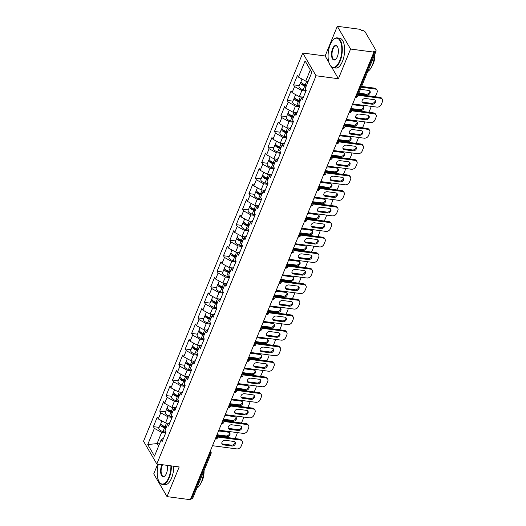 <?xml version="1.0" encoding="UTF-8"?>
<svg xmlns="http://www.w3.org/2000/svg" width="526" height="526" viewBox="0 0 526 526"><rect width="100%" height="100%" fill="white"/><g stroke="black" fill="none" stroke-linecap="round" stroke-linejoin="round"><path stroke-width="0.79" d="M157.747 464.103L153.737 473.867L167.018 496.616L190.353 499.7L373.914 52.133L350.579 49.049L337.298 26.3L325.127 55.98L302.759 53.021L143.539 441.235L156.82 463.978L316.041 75.77L302.759 53.021M337.298 26.3L360.632 29.384L361.211 30.377L362.914 30.607A1.808 0.809 22.3 0 1 365.097 31.81L376.051 50.581A1.808 0.809 22.3 0 1 376.123 51.055L357.621 96.166A1.808 0.809 22.3 0 1 356.529 96.475L375.031 51.364L373.328 51.134L373.914 52.133M159.483 443.905L157.057 443.589L147.753 444.549L154.493 456.088L161.127 439.9L162.133 441.63L166.012 432.168L165.006 430.439L167.498 424.364L170.003 422.437M147.753 444.549L154.388 428.361L153.382 426.639L159.148 427.401M168.813 423.358L165.532 422.924L158.273 418.9L157.261 417.177L153.382 426.639M158.273 418.9L160.765 412.825L159.753 411.102L165.519 411.865M175.184 407.821L171.903 407.387L164.645 403.363L163.639 401.64L159.753 411.102M164.645 403.363L167.136 397.288L166.131 395.565L171.89 396.328M181.555 392.284L178.275 391.85L171.016 387.826L170.01 386.104L166.131 395.565M171.016 387.826L173.508 381.751L172.502 380.028L178.261 380.791M187.927 376.748L184.646 376.314L177.387 372.29L176.381 370.567L172.502 380.028M177.387 372.29L179.879 366.214L178.873 364.492L184.633 365.254M194.298 361.211L191.023 360.777L183.758 356.753L182.752 355.03L178.873 364.492M183.758 356.753L186.25 350.678L185.244 348.955L191.004 349.718M200.669 345.674L197.395 345.24L190.129 341.216L189.123 339.494L185.244 348.955M190.129 341.216L192.621 335.141L191.615 333.418L197.381 334.181M207.047 330.137L203.766 329.703L196.5 325.686L195.494 323.957L191.615 333.418M196.5 325.686L198.992 319.611L197.986 317.882L203.753 318.644M213.418 314.601L210.137 314.167L202.872 310.149L201.866 308.42L197.986 317.882M202.872 310.149L205.364 304.074L204.358 302.345L210.124 303.108M219.789 299.064L216.508 298.63L209.249 294.613L208.237 292.883L204.358 302.345M209.249 294.613L211.735 288.537L210.729 286.808L216.495 287.571M226.16 283.527L222.879 283.093L215.621 279.076L214.615 277.347L210.729 286.808M215.621 279.076L218.112 273.001L217.1 271.271L222.866 272.034M232.531 267.99L229.251 267.556L221.992 263.539L220.986 261.81L217.1 271.271M221.992 263.539L224.484 257.464L223.478 255.735L229.237 256.497M238.903 252.454L235.622 252.02L228.363 248.002L227.357 246.273L223.478 255.735M228.363 248.002L230.855 241.927L229.849 240.204L235.609 240.961M245.274 236.917L241.999 236.483L234.734 232.466L233.728 230.743L229.849 240.204M234.734 232.466L237.226 226.39L236.22 224.668L241.98 225.424M251.645 221.38L248.371 220.946L241.105 216.929L240.099 215.206L236.22 224.668M241.105 216.929L243.597 210.854L242.591 209.131L248.357 209.887M258.016 205.844L254.742 205.41L247.476 201.392L246.47 199.67L242.591 209.131M247.476 201.392L249.968 195.317L248.962 193.594L254.729 194.357M264.394 190.307L261.113 189.873L253.848 185.856L252.842 184.133L248.962 193.594M253.848 185.856L256.34 179.78L255.334 178.058L261.1 178.82M270.765 174.77L267.484 174.336L260.219 170.319L259.213 168.596L255.334 178.058M260.219 170.319L262.711 164.244L261.705 162.521L267.471 163.284M277.136 159.233L273.855 158.799L266.597 154.782L265.584 153.059L261.705 162.521M266.597 154.782L269.088 148.707L268.076 146.984L273.842 147.747M283.507 143.697L280.226 143.263L272.968 139.245L271.962 137.523L268.076 146.984M272.968 139.245L275.46 133.17L274.454 131.447L280.213 132.21M289.879 128.16L286.598 127.733L279.339 123.709L278.333 121.986L274.454 131.447M279.339 123.709L281.831 117.633L280.825 115.911L286.585 116.673M296.25 112.623L292.969 112.196L285.71 108.172L284.704 106.449L280.825 115.911M285.71 108.172L288.202 102.097L287.196 100.374L292.956 101.137M302.621 97.093L299.347 96.659L292.081 92.635L291.075 90.913L287.196 100.374M292.081 92.635L294.573 86.56L293.567 84.837L299.327 85.6M308.144 81.438L305.718 81.122L298.452 77.098L297.446 75.376L293.567 84.837M298.452 77.098L305.093 60.917L311.826 72.457L305.192 88.638L306.198 90.367L302.318 99.828L301.313 98.099L298.821 104.174L299.827 105.904L295.947 115.365L294.941 113.636L292.449 119.711L293.455 121.44L289.576 130.895L288.564 129.172L286.078 135.248L287.084 136.97L283.198 146.432L282.192 144.709L279.7 150.784L280.713 152.507L276.827 161.969L275.821 160.246L273.329 166.321L274.335 168.044L270.456 177.505L269.45 175.783L266.958 181.858L267.964 183.581L264.085 193.042L263.079 191.319L260.587 197.395L261.593 199.117L257.714 208.579L256.708 206.856L254.216 212.931L255.222 214.654L251.343 224.115L250.337 222.393L247.845 228.468L248.851 230.191L244.971 239.652L243.965 237.93L241.473 244.005L242.479 245.727L238.6 255.189L237.594 253.466L235.102 259.542L236.108 261.264L232.229 270.726L231.216 269.003L228.725 275.078L229.737 276.801L225.851 286.262L224.845 284.54L222.353 290.615L223.359 292.338L219.48 301.799L218.474 300.076L215.982 306.152L216.988 307.874L213.109 317.336L212.103 315.613L209.611 321.688L210.617 323.411L206.738 332.873L205.732 331.15L203.24 337.225L204.246 338.948L200.367 348.409L199.361 346.687L196.869 352.762L197.875 354.485L193.995 363.946L192.989 362.223L190.497 368.299L191.503 370.021L187.624 379.483L186.618 377.753L184.126 383.829L185.132 385.558L181.253 395.019L180.24 393.29L177.755 399.365L178.761 401.095L174.875 410.556L173.869 408.827L171.377 414.902L172.39 416.631L168.504 426.093L167.498 424.364M172.081 417.381L168.024 416.848L165.532 422.924M168.024 416.848L160.765 412.825M178.452 401.844L174.395 401.312L171.903 407.387M174.395 401.312L167.136 397.288M173.869 408.827L176.374 406.9M184.823 386.308L180.766 385.775L178.275 391.85M180.766 385.775L173.508 381.751M180.24 393.29L182.752 391.364M191.194 370.771L187.138 370.238L184.646 376.314M187.138 370.238L179.879 366.214M186.618 377.753L189.123 375.827M197.566 355.234L193.515 354.702L191.023 360.777M193.515 354.702L186.25 350.678M192.989 362.223L195.494 360.29M203.937 339.697L199.887 339.165L197.395 345.24M199.887 339.165L192.621 335.141M199.361 346.687L201.866 344.754M210.308 324.161L206.258 323.628L203.766 329.703M206.258 323.628L198.992 319.611M205.732 331.15L208.237 329.217M216.679 308.624L212.629 308.091L210.137 314.167M212.629 308.091L205.364 304.074M212.103 315.613L214.608 313.68M223.05 293.094L219 292.555L216.508 298.63M219 292.555L211.735 288.537M218.474 300.076L220.979 298.143M229.428 277.557L225.371 277.018L222.879 283.093M225.371 277.018L218.112 273.001M224.845 284.54L227.35 282.607M235.799 262.02L231.742 261.481L229.251 267.556M231.742 261.481L224.484 257.464M231.216 269.003L233.722 267.07M242.17 246.484L238.114 245.944L235.622 252.02M238.114 245.944L230.855 241.927M237.594 253.466L240.099 251.533M248.542 230.947L244.485 230.408L241.999 236.483M244.485 230.408L237.226 226.39M243.965 237.93L246.47 235.996M254.913 215.41L250.863 214.871L248.371 220.946M250.863 214.871L243.597 210.854M250.337 222.393L252.842 220.46M261.284 199.873L257.234 199.334L254.742 205.41M257.234 199.334L249.968 195.317M256.708 206.856L259.213 204.923M267.655 184.337L263.605 183.798L261.113 189.873M263.605 183.798L256.34 179.78M263.079 191.319L265.584 189.386M274.026 168.8L269.976 168.261L267.484 174.336M269.976 168.261L262.711 164.244M269.45 175.783L271.955 173.85M280.404 153.263L276.347 152.724L273.855 158.799M276.347 152.724L269.088 148.707M275.821 160.246L278.326 158.319M286.775 137.727L282.718 137.194L280.226 143.263M282.718 137.194L275.46 133.17M282.192 144.709L284.697 142.783M293.146 122.19L289.09 121.657L286.598 127.733M289.09 121.657L281.831 117.633M288.564 129.172L291.075 127.246M299.518 106.653L295.461 106.12L292.969 112.196M295.461 106.12L288.202 102.097M294.941 113.636L297.446 111.709M305.889 91.116L301.839 90.584L299.347 96.659M301.839 90.584L294.573 86.56M301.313 98.099L303.818 96.173M375.031 51.364A1.808 0.809 22.3 0 0 376.123 51.055M311.813 72.489L310.314 69.919L305.718 81.122M310.314 69.919L305.093 60.917M191.471 498.931L209.979 453.813A1.808 0.809 -157.7 0 0 211.071 453.504L192.562 498.622A1.808 0.809 -157.7 0 1 191.471 498.931L190.708 498.832M167.018 496.616L179.195 466.937L156.82 463.978M331.511 66.907L338.409 78.729L350.579 49.049M338.409 78.729L316.041 75.77M165.703 432.918L161.653 432.385L157.057 443.589L158.563 446.16M161.653 432.385L154.388 428.361M161.127 439.9L163.632 437.974M325.127 55.98L328.947 62.515M375.097 100.131A2.768 2.137 -30.3 0 1 374.203 102.458A2.768 2.137 -30.3 0 1 371.58 103.346L363.164 102.235A2.768 2.137 -30.3 0 1 362.033 101.735M358.305 94.509L379.982 97.369A3.616 2.788 -30.3 0 1 381.883 98.54L382.382 99.401A3.616 2.788 149.7 0 0 380.489 98.237L379.982 97.369M382.382 99.401A3.616 2.788 149.7 0 1 382.461 101.643L381.271 104.536A3.616 2.788 149.7 0 1 376.853 107.1L352.676 103.905M357.996 95.259L380.489 98.237M372.086 104.214L363.67 103.096A2.768 2.137 -30.3 0 1 362.217 102.202A2.768 2.137 -30.3 0 1 362.703 99.638A2.768 2.137 -30.3 0 1 365.55 98.52L373.966 99.631A2.768 2.137 -30.3 0 1 375.419 100.525A2.768 2.137 -30.3 0 1 374.933 103.089A2.768 2.137 -30.3 0 1 372.086 104.214L371.58 103.346M301.128 81.918A3.978 1.788 22.3 0 0 300.635 82.411A3.978 1.788 22.3 0 0 304.771 85.948L306.152 86.297M300.635 82.411L299.064 86.244A3.978 1.788 22.3 0 0 303.2 89.782L306.132 90.531M306.428 85.62L304.593 85.153A2.406 1.085 -157.7 0 1 302.055 83.141M358.548 93.917L366.701 94.989A2.768 2.137 149.7 0 0 369.548 93.871A2.768 2.137 149.7 0 0 370.034 91.307A2.768 2.137 149.7 0 0 368.581 90.413L360.428 89.335M374.906 96.699A3.616 2.788 149.7 0 0 375.893 95.311L377.076 92.425A3.616 2.788 149.7 0 0 377.004 90.183A3.616 2.788 149.7 0 0 375.104 89.019L374.604 88.151L361.612 86.435M361.303 87.191L375.104 89.019M302.009 79.071L301.128 81.214A3.978 1.788 22.3 0 0 305.258 84.752L306.638 85.107M358.857 93.161L366.201 94.128A2.768 2.137 149.7 0 0 368.818 93.24A2.768 2.137 149.7 0 0 369.719 90.913M374.604 88.151A3.616 2.788 -30.3 0 1 376.498 89.321L377.004 90.183M330.223 44.671A14.702 6.647 -82.5 0 0 329.947 64.876A14.702 6.647 -82.5 0 0 339.671 60.852A14.702 6.647 -82.5 0 0 340.96 43.047A14.702 6.647 -82.5 0 0 333.267 39.759A14.702 6.647 -82.5 0 0 330.223 44.671M333.405 39.621A15.057 6.812 97.5 0 1 333.543 39.483A15.057 6.812 97.5 0 1 337.238 37.872A15.057 6.812 97.5 0 1 342.104 46.137A15.057 6.812 97.5 0 1 340.105 61.088A15.057 6.812 97.5 0 1 333.293 67.729A15.057 6.812 97.5 0 1 330.144 65.217A15.057 6.812 97.5 0 1 330.045 65.04M332.583 48.714A7.351 3.327 97.5 0 1 337.449 46.702A7.351 3.327 97.5 0 1 337.311 56.801A7.351 3.327 97.5 0 1 335.785 59.26A7.351 3.327 97.5 0 1 331.939 57.617A7.351 3.327 97.5 0 1 332.583 48.714M337.547 46.88A6.989 3.163 -82.5 0 0 336.18 45.874A6.989 3.163 -82.5 0 0 333.024 48.957A6.989 3.163 -82.5 0 0 332.097 55.894A6.989 3.163 -82.5 0 0 334.352 59.727A6.989 3.163 -82.5 0 0 335.93 59.116M374.44 55.164A15.057 6.812 97.5 0 1 372.276 65.342A15.057 6.812 97.5 0 1 367.753 71.47M374.926 53.974A10.842 4.905 97.5 0 1 373.375 63.344A10.842 4.905 97.5 0 1 372.086 65.789M337.238 37.872L339.586 38.181A15.057 6.812 97.5 0 1 344.451 46.446A15.057 6.812 97.5 0 1 342.452 61.404A15.057 6.812 97.5 0 1 335.634 68.038L333.293 67.729M158.359 464.182A14.702 6.647 -82.5 0 0 159.043 481.573A14.702 6.647 -82.5 0 0 168.774 477.542A14.702 6.647 -82.5 0 0 170.911 465.845M171.404 465.911A15.057 6.812 97.5 0 1 169.208 477.786A15.057 6.812 97.5 0 1 162.396 484.426A15.057 6.812 97.5 0 1 159.24 481.908A15.057 6.812 97.5 0 1 159.141 481.737M167.248 465.359A7.351 3.327 97.5 0 1 166.413 473.499A7.351 3.327 97.5 0 1 164.888 475.951A7.351 3.327 97.5 0 1 161.041 474.307A7.351 3.327 97.5 0 1 161.686 465.405A7.351 3.327 97.5 0 1 162.021 464.668M162.547 464.741A6.989 3.163 -82.5 0 0 162.12 465.648A6.989 3.163 -82.5 0 0 161.193 472.585A6.989 3.163 -82.5 0 0 163.454 476.425A6.989 3.163 -82.5 0 0 165.032 475.806M203.542 471.861A15.057 6.812 97.5 0 1 201.379 482.04A15.057 6.812 97.5 0 1 196.855 488.167M204.029 470.665A10.842 4.905 97.5 0 1 202.471 480.041A10.842 4.905 97.5 0 1 201.188 482.487M173.744 466.22A15.057 6.812 97.5 0 1 171.548 478.095A15.057 6.812 97.5 0 1 164.737 484.735L162.396 484.426M368.726 115.667A2.768 2.137 -30.3 0 1 367.832 117.995A2.768 2.137 -30.3 0 1 365.208 118.883L356.792 117.771A2.768 2.137 -30.3 0 1 355.661 117.272M351.033 109.921L373.611 112.906A3.616 2.788 -30.3 0 1 375.511 114.076L376.011 114.938A3.616 2.788 149.7 0 0 374.118 113.774L373.611 112.906M376.011 114.938A3.616 2.788 149.7 0 1 376.09 117.18L374.9 120.066A3.616 2.788 149.7 0 1 370.482 122.637L346.305 119.441M351.368 110.762L374.118 113.774M365.715 119.744L357.299 118.633A2.768 2.137 -30.3 0 1 355.846 117.739A2.768 2.137 -30.3 0 1 356.332 115.174A2.768 2.137 -30.3 0 1 359.179 114.057L367.595 115.168A2.768 2.137 -30.3 0 1 369.048 116.062A2.768 2.137 -30.3 0 1 368.562 118.626A2.768 2.137 -30.3 0 1 365.715 119.744L365.208 118.883M362.355 131.204A2.768 2.137 -30.3 0 1 361.461 133.532A2.768 2.137 -30.3 0 1 358.837 134.419L350.421 133.308A2.768 2.137 -30.3 0 1 349.29 132.808M344.661 125.458L367.24 128.443A3.616 2.788 -30.3 0 1 369.14 129.613L369.64 130.474A3.616 2.788 149.7 0 0 367.746 129.311L367.24 128.443M369.64 130.474A3.616 2.788 149.7 0 1 369.712 132.716L368.529 135.603A3.616 2.788 149.7 0 1 364.11 138.174L339.934 134.978M344.997 126.299L367.746 129.311M359.343 135.281L350.927 134.169A2.768 2.137 -30.3 0 1 349.474 133.275A2.768 2.137 -30.3 0 1 349.961 130.711A2.768 2.137 -30.3 0 1 352.808 129.587L361.217 130.704A2.768 2.137 -30.3 0 1 362.677 131.599A2.768 2.137 -30.3 0 1 362.19 134.163A2.768 2.137 -30.3 0 1 359.343 135.281L358.837 134.419M355.984 146.741A2.768 2.137 -30.3 0 1 355.089 149.068A2.768 2.137 -30.3 0 1 352.466 149.956L344.05 148.845A2.768 2.137 -30.3 0 1 342.913 148.345M338.29 140.994L360.869 143.979A3.616 2.788 -30.3 0 1 362.762 145.15L363.269 146.011A3.616 2.788 149.7 0 0 361.375 144.841L360.869 143.979M363.269 146.011A3.616 2.788 149.7 0 1 363.341 148.253L362.158 151.14A3.616 2.788 149.7 0 1 357.739 153.71L333.563 150.515M338.626 141.836L361.375 144.841M352.972 150.817L344.556 149.706A2.768 2.137 -30.3 0 1 343.103 148.812A2.768 2.137 -30.3 0 1 343.583 146.248A2.768 2.137 -30.3 0 1 346.43 145.123L354.846 146.241A2.768 2.137 -30.3 0 1 356.299 147.135A2.768 2.137 -30.3 0 1 355.819 149.7A2.768 2.137 -30.3 0 1 352.972 150.817L352.466 149.956M349.612 162.278A2.768 2.137 -30.3 0 1 348.718 164.605A2.768 2.137 -30.3 0 1 346.095 165.493L337.679 164.382A2.768 2.137 -30.3 0 1 336.541 163.882M331.919 156.531L354.498 159.516A3.616 2.788 -30.3 0 1 356.391 160.686L356.898 161.548A3.616 2.788 149.7 0 0 354.997 160.377L354.498 159.516M356.898 161.548A3.616 2.788 149.7 0 1 356.97 163.79L355.786 166.676A3.616 2.788 149.7 0 1 351.368 169.247L327.192 166.052M332.254 157.373L354.997 160.377M346.595 166.354L338.185 165.243A2.768 2.137 -30.3 0 1 336.725 164.349A2.768 2.137 -30.3 0 1 337.212 161.778A2.768 2.137 -30.3 0 1 340.059 160.66L348.475 161.778A2.768 2.137 -30.3 0 1 349.928 162.666A2.768 2.137 -30.3 0 1 349.442 165.236A2.768 2.137 -30.3 0 1 346.595 166.354L346.095 165.493M343.241 177.814A2.768 2.137 -30.3 0 1 342.341 180.142A2.768 2.137 -30.3 0 1 339.724 181.029L331.308 179.918A2.768 2.137 -30.3 0 1 330.17 179.419M325.541 172.068L348.127 175.053A3.616 2.788 -30.3 0 1 350.02 176.217L350.526 177.084A3.616 2.788 149.7 0 0 348.626 175.914L348.127 175.053M350.526 177.084A3.616 2.788 149.7 0 1 350.599 179.327L349.415 182.213A3.616 2.788 149.7 0 1 344.99 184.777L320.821 181.582M325.883 172.909L348.626 175.914M340.223 181.891L331.807 180.78A2.768 2.137 -30.3 0 1 330.354 179.885A2.768 2.137 -30.3 0 1 330.841 177.315A2.768 2.137 -30.3 0 1 333.688 176.197L342.104 177.315A2.768 2.137 -30.3 0 1 343.557 178.202A2.768 2.137 -30.3 0 1 343.07 180.773A2.768 2.137 -30.3 0 1 340.223 181.891L339.724 181.029M294.757 97.455A3.978 1.788 22.3 0 0 294.264 97.948A3.978 1.788 22.3 0 0 298.4 101.485L299.781 101.834M294.264 97.948L292.693 101.781A3.978 1.788 22.3 0 0 296.828 105.318L299.761 106.068M300.057 101.156L298.222 100.683A2.406 1.085 -157.7 0 1 295.678 98.678M350.671 108.803A2.768 2.137 149.7 0 0 351.914 109.415L360.33 110.526A2.768 2.137 149.7 0 0 363.177 109.408A2.768 2.137 149.7 0 0 363.663 106.844A2.768 2.137 149.7 0 0 362.21 105.95L353.794 104.832A2.768 2.137 149.7 0 0 352.196 105.075M368.535 112.235A3.616 2.788 149.7 0 0 369.522 110.848L370.705 107.961A3.616 2.788 149.7 0 0 370.869 106.305M295.638 94.608L294.757 96.751A3.978 1.788 22.3 0 0 298.886 100.288L300.267 100.644M350.835 108.402A2.768 2.137 149.7 0 0 351.414 108.553L359.83 109.664A2.768 2.137 149.7 0 0 362.447 108.777A2.768 2.137 149.7 0 0 363.348 106.449M288.386 112.991A3.978 1.788 22.3 0 0 287.893 113.484A3.978 1.788 22.3 0 0 292.029 117.022L293.409 117.37M287.893 113.484L286.322 117.318A3.978 1.788 22.3 0 0 290.457 120.855L293.383 121.605M293.686 116.693L291.845 116.22A2.406 1.085 -157.7 0 1 289.307 114.214M344.293 124.34A2.768 2.137 149.7 0 0 345.543 124.951L353.959 126.062A2.768 2.137 149.7 0 0 356.806 124.945A2.768 2.137 149.7 0 0 357.292 122.38A2.768 2.137 149.7 0 0 355.839 121.486L347.423 120.369A2.768 2.137 149.7 0 0 345.825 120.612M362.164 127.772A3.616 2.788 149.7 0 0 363.15 126.385L364.334 123.498A3.616 2.788 149.7 0 0 364.492 121.841M289.267 110.138L288.386 112.288A3.978 1.788 22.3 0 0 292.515 115.825L293.896 116.18M344.464 123.939A2.768 2.137 149.7 0 0 345.043 124.09L353.459 125.201A2.768 2.137 149.7 0 0 356.076 124.314A2.768 2.137 149.7 0 0 356.976 121.986M282.015 128.528A3.978 1.788 22.3 0 0 281.522 129.021A3.978 1.788 22.3 0 0 285.657 132.559L287.032 132.907M281.522 129.021L279.95 132.854A3.978 1.788 22.3 0 0 284.079 136.392L287.012 137.141M287.314 132.23L285.473 131.756A2.406 1.085 -157.7 0 1 282.935 129.744M337.922 139.877A2.768 2.137 149.7 0 0 339.171 140.488L347.587 141.599A2.768 2.137 149.7 0 0 350.434 140.481A2.768 2.137 149.7 0 0 350.921 137.911A2.768 2.137 149.7 0 0 349.468 137.023L341.052 135.905A2.768 2.137 149.7 0 0 339.454 136.142M355.793 143.309A3.616 2.788 149.7 0 0 356.779 141.921L357.963 139.035A3.616 2.788 149.7 0 0 358.121 137.378M282.889 125.675L282.008 127.825A3.978 1.788 22.3 0 0 286.144 131.362L287.525 131.717M338.087 139.475A2.768 2.137 149.7 0 0 338.672 139.627L347.081 140.738A2.768 2.137 149.7 0 0 349.705 139.85A2.768 2.137 149.7 0 0 350.599 137.523M275.644 144.065A3.978 1.788 22.3 0 0 275.151 144.558A3.978 1.788 22.3 0 0 279.28 148.095L280.66 148.444M275.151 144.558L273.579 148.391A3.978 1.788 22.3 0 0 277.708 151.929L280.641 152.671M280.943 147.76L279.102 147.293A2.406 1.085 -157.7 0 1 276.564 145.281M331.551 155.413A2.768 2.137 149.7 0 0 332.8 156.025L341.216 157.136A2.768 2.137 149.7 0 0 344.063 156.018A2.768 2.137 149.7 0 0 344.55 153.447A2.768 2.137 149.7 0 0 343.097 152.56L334.681 151.442A2.768 2.137 149.7 0 0 333.083 151.679M349.422 158.845A3.616 2.788 149.7 0 0 350.401 157.458L351.592 154.572A3.616 2.788 149.7 0 0 351.749 152.915M276.518 141.211L275.637 143.361A3.978 1.788 22.3 0 0 279.773 146.899L281.154 147.247M331.715 155.012A2.768 2.137 149.7 0 0 332.294 155.163L340.71 156.275A2.768 2.137 149.7 0 0 343.333 155.387A2.768 2.137 149.7 0 0 344.228 153.059M269.273 159.602A3.978 1.788 22.3 0 0 268.779 160.095A3.978 1.788 22.3 0 0 272.909 163.632L274.289 163.981M268.779 160.095L267.208 163.928A3.978 1.788 22.3 0 0 271.337 167.465L274.27 168.208M274.572 163.297L272.731 162.83A2.406 1.085 -157.7 0 1 270.193 160.818M325.18 170.95A2.768 2.137 149.7 0 0 326.429 171.561L334.845 172.673A2.768 2.137 149.7 0 0 337.692 171.555A2.768 2.137 149.7 0 0 338.179 168.984A2.768 2.137 149.7 0 0 336.725 168.09L328.309 166.979A2.768 2.137 149.7 0 0 326.712 167.215M343.044 174.382A3.616 2.788 149.7 0 0 344.03 172.995L345.214 170.108A3.616 2.788 149.7 0 0 345.378 168.451M270.147 156.748L269.266 158.898A3.978 1.788 22.3 0 0 273.402 162.435L274.782 162.784M325.344 170.549A2.768 2.137 149.7 0 0 325.923 170.7L334.339 171.811A2.768 2.137 149.7 0 0 336.962 170.924A2.768 2.137 149.7 0 0 337.856 168.596M336.87 193.351A2.768 2.137 -30.3 0 1 335.969 195.679A2.768 2.137 -30.3 0 1 333.352 196.566L324.936 195.455A2.768 2.137 -30.3 0 1 323.799 194.955M319.17 187.604L341.755 190.59A3.616 2.788 -30.3 0 1 343.649 191.753L344.155 192.621A3.616 2.788 149.7 0 0 342.255 191.451L341.755 190.59M344.155 192.621A3.616 2.788 149.7 0 1 344.228 194.863L343.044 197.75A3.616 2.788 149.7 0 1 338.619 200.314L314.449 197.119M319.506 188.446L342.255 191.451M333.852 197.428L325.436 196.316A2.768 2.137 -30.3 0 1 323.983 195.422A2.768 2.137 -30.3 0 1 324.47 192.851A2.768 2.137 -30.3 0 1 327.317 191.734L335.733 192.845A2.768 2.137 -30.3 0 1 337.186 193.739A2.768 2.137 -30.3 0 1 336.699 196.31A2.768 2.137 -30.3 0 1 333.852 197.428L333.352 196.566M262.901 175.132A3.978 1.788 22.3 0 0 262.408 175.631A3.978 1.788 22.3 0 0 266.537 179.169L267.918 179.517M262.408 175.631L260.83 179.465A3.978 1.788 22.3 0 0 264.966 183.002L267.898 183.745M268.201 178.833L266.36 178.367A2.406 1.085 -157.7 0 1 263.822 176.355M318.809 186.487A2.768 2.137 149.7 0 0 320.058 187.098L328.474 188.209A2.768 2.137 149.7 0 0 331.321 187.092A2.768 2.137 149.7 0 0 331.801 184.521A2.768 2.137 149.7 0 0 330.348 183.627L321.932 182.515A2.768 2.137 149.7 0 0 320.341 182.752M336.673 189.919A3.616 2.788 149.7 0 0 337.659 188.532L338.843 185.645A3.616 2.788 149.7 0 0 339.007 183.988M263.776 172.285L262.895 174.435A3.978 1.788 22.3 0 0 267.03 177.972L268.411 178.321M318.973 186.086A2.768 2.137 149.7 0 0 319.552 186.237L327.968 187.348A2.768 2.137 149.7 0 0 330.591 186.454A2.768 2.137 149.7 0 0 331.485 184.133M330.499 208.888A2.768 2.137 -30.3 0 1 329.598 211.209A2.768 2.137 -30.3 0 1 326.981 212.103L318.565 210.992A2.768 2.137 -30.3 0 1 317.428 210.492M312.799 203.141L335.384 206.126A3.616 2.788 -30.3 0 1 337.278 207.29L337.777 208.158A3.616 2.788 149.7 0 0 335.884 206.988L335.384 206.126M337.777 208.158A3.616 2.788 149.7 0 1 337.856 210.4L336.673 213.286A3.616 2.788 149.7 0 1 332.248 215.851L308.072 212.655M313.134 203.983L335.884 206.988M327.481 212.964L319.065 211.853A2.768 2.137 -30.3 0 1 317.612 210.959A2.768 2.137 -30.3 0 1 318.099 208.388A2.768 2.137 -30.3 0 1 320.945 207.27L329.361 208.381A2.768 2.137 -30.3 0 1 330.815 209.276A2.768 2.137 -30.3 0 1 330.328 211.846A2.768 2.137 -30.3 0 1 327.481 212.964L326.981 212.103M256.53 190.668A3.978 1.788 22.3 0 0 256.03 191.168A3.978 1.788 22.3 0 0 260.166 194.705L261.547 195.054M256.03 191.168L254.459 195.001A3.978 1.788 22.3 0 0 258.595 198.539L261.527 199.282M261.83 194.37L259.989 193.903A2.406 1.085 -157.7 0 1 257.451 191.891M312.437 202.023A2.768 2.137 149.7 0 0 313.687 202.635L322.103 203.746A2.768 2.137 149.7 0 0 324.943 202.628A2.768 2.137 149.7 0 0 325.43 200.058A2.768 2.137 149.7 0 0 323.977 199.163L315.561 198.052A2.768 2.137 149.7 0 0 313.969 198.289M330.302 205.456A3.616 2.788 149.7 0 0 331.288 204.068L332.471 201.182A3.616 2.788 149.7 0 0 332.636 199.525M257.405 187.821L256.524 189.971A3.978 1.788 22.3 0 0 260.659 193.509L262.04 193.857M312.602 201.622A2.768 2.137 149.7 0 0 313.18 201.774L321.596 202.885A2.768 2.137 149.7 0 0 324.22 201.991A2.768 2.137 149.7 0 0 325.114 199.67M324.121 224.424A2.768 2.137 -30.3 0 1 323.227 226.745A2.768 2.137 -30.3 0 1 320.604 227.64L312.194 226.528A2.768 2.137 -30.3 0 1 311.057 226.029M306.428 218.678L329.006 221.663A3.616 2.788 -30.3 0 1 330.907 222.827L331.406 223.688A3.616 2.788 149.7 0 0 329.513 222.524L329.006 221.663M331.406 223.688A3.616 2.788 149.7 0 1 331.485 225.937L330.302 228.823A3.616 2.788 149.7 0 1 325.877 231.387L301.7 228.192M306.763 219.52L329.513 222.524M321.11 228.501L312.694 227.39A2.768 2.137 -30.3 0 1 311.241 226.496A2.768 2.137 -30.3 0 1 311.727 223.925A2.768 2.137 -30.3 0 1 314.574 222.807L322.99 223.918A2.768 2.137 -30.3 0 1 324.443 224.812A2.768 2.137 -30.3 0 1 323.957 227.383A2.768 2.137 -30.3 0 1 321.11 228.501L320.604 227.64M250.152 206.205A3.978 1.788 22.3 0 0 249.659 206.705A3.978 1.788 22.3 0 0 253.795 210.242L255.176 210.591M249.659 206.705L248.088 210.538A3.978 1.788 22.3 0 0 252.224 214.075L255.156 214.818M255.452 209.907L253.617 209.44A2.406 1.085 -157.7 0 1 251.08 207.428M306.066 217.56A2.768 2.137 149.7 0 0 307.309 218.172L315.725 219.283A2.768 2.137 149.7 0 0 318.572 218.165A2.768 2.137 149.7 0 0 319.058 215.594A2.768 2.137 149.7 0 0 317.605 214.7L309.189 213.589A2.768 2.137 149.7 0 0 307.592 213.826M323.931 220.992A3.616 2.788 149.7 0 0 324.917 219.605L326.1 216.719A3.616 2.788 149.7 0 0 326.265 215.062M251.034 203.358L250.152 205.508A3.978 1.788 22.3 0 0 254.288 209.046L255.662 209.394M306.231 217.159A2.768 2.137 149.7 0 0 306.809 217.31L315.225 218.421A2.768 2.137 149.7 0 0 317.849 217.527A2.768 2.137 149.7 0 0 318.743 215.206M317.75 239.961A2.768 2.137 -30.3 0 1 316.856 242.282A2.768 2.137 -30.3 0 1 314.232 243.176L305.816 242.065A2.768 2.137 -30.3 0 1 304.685 241.565M300.057 234.215L322.635 237.2A3.616 2.788 -30.3 0 1 324.535 238.363L325.035 239.225A3.616 2.788 149.7 0 0 323.142 238.061L322.635 237.2M325.035 239.225A3.616 2.788 149.7 0 1 325.114 241.473L323.924 244.36A3.616 2.788 149.7 0 1 319.506 246.924L295.329 243.729M300.392 235.056L323.142 238.061M314.739 244.038L306.323 242.927A2.768 2.137 -30.3 0 1 304.87 242.032A2.768 2.137 -30.3 0 1 305.356 239.461A2.768 2.137 -30.3 0 1 308.203 238.344L316.619 239.455A2.768 2.137 -30.3 0 1 318.072 240.349A2.768 2.137 -30.3 0 1 317.586 242.92A2.768 2.137 -30.3 0 1 314.739 244.038L314.232 243.176M243.781 221.742A3.978 1.788 22.3 0 0 243.288 222.242A3.978 1.788 22.3 0 0 247.424 225.779L248.805 226.127M243.288 222.242L241.717 226.075A3.978 1.788 22.3 0 0 245.852 229.612L248.785 230.355M249.081 225.444L247.246 224.977A2.406 1.085 -157.7 0 1 244.702 222.965M299.695 233.097A2.768 2.137 149.7 0 0 300.938 233.708L309.354 234.82A2.768 2.137 149.7 0 0 312.201 233.702A2.768 2.137 149.7 0 0 312.687 231.131A2.768 2.137 149.7 0 0 311.234 230.237L302.818 229.126A2.768 2.137 149.7 0 0 301.22 229.362M317.559 236.529A3.616 2.788 149.7 0 0 318.546 235.142L319.729 232.255A3.616 2.788 149.7 0 0 319.893 230.598M244.662 218.895L243.781 221.045A3.978 1.788 22.3 0 0 247.91 224.582L249.291 224.931M299.859 232.696A2.768 2.137 149.7 0 0 300.438 232.847L308.854 233.958A2.768 2.137 149.7 0 0 311.471 233.064A2.768 2.137 149.7 0 0 312.372 230.743M311.379 255.498A2.768 2.137 -30.3 0 1 310.485 257.819A2.768 2.137 -30.3 0 1 307.861 258.713L299.445 257.602A2.768 2.137 -30.3 0 1 298.314 257.102M293.686 249.751L316.264 252.736A3.616 2.788 -30.3 0 1 318.164 253.9L318.664 254.762A3.616 2.788 149.7 0 0 316.77 253.598L316.264 252.736M318.664 254.762A3.616 2.788 149.7 0 1 318.736 257.01L317.553 259.897A3.616 2.788 149.7 0 1 313.134 262.461L288.958 259.265M294.021 250.593L316.77 253.598M308.368 259.574L299.951 258.463A2.768 2.137 -30.3 0 1 298.498 257.569A2.768 2.137 -30.3 0 1 298.985 254.998A2.768 2.137 -30.3 0 1 301.832 253.88L310.248 254.992A2.768 2.137 -30.3 0 1 311.701 255.886A2.768 2.137 -30.3 0 1 311.214 258.457A2.768 2.137 -30.3 0 1 308.368 259.574L307.861 258.713M237.41 237.279A3.978 1.788 22.3 0 0 236.917 237.778A3.978 1.788 22.3 0 0 241.053 241.316L242.433 241.664M236.917 237.778L235.346 241.612A3.978 1.788 22.3 0 0 239.481 245.149L242.414 245.892M242.71 240.98L240.869 240.513A2.406 1.085 -157.7 0 1 238.331 238.502M293.324 248.634A2.768 2.137 149.7 0 0 294.567 249.245L302.983 250.356A2.768 2.137 149.7 0 0 305.83 249.239A2.768 2.137 149.7 0 0 306.316 246.668A2.768 2.137 149.7 0 0 304.863 245.773L296.447 244.662A2.768 2.137 149.7 0 0 294.849 244.899M311.188 252.066A3.616 2.788 149.7 0 0 312.174 250.678L313.358 247.792A3.616 2.788 149.7 0 0 313.516 246.135M238.291 234.432L237.41 236.582A3.978 1.788 22.3 0 0 241.539 240.119L242.92 240.467M293.488 248.233A2.768 2.137 149.7 0 0 294.067 248.384L302.483 249.495A2.768 2.137 149.7 0 0 305.1 248.601A2.768 2.137 149.7 0 0 306 246.273M305.008 271.028A2.768 2.137 -30.3 0 1 304.113 273.356A2.768 2.137 -30.3 0 1 301.49 274.25L293.074 273.139A2.768 2.137 -30.3 0 1 291.937 272.639M287.314 265.288L309.893 268.273A3.616 2.788 -30.3 0 1 311.786 269.437L312.293 270.298A3.616 2.788 149.7 0 0 310.399 269.134L309.893 268.273M312.293 270.298A3.616 2.788 149.7 0 1 312.365 272.547L311.182 275.433A3.616 2.788 149.7 0 1 306.763 277.998L282.587 274.802M287.65 266.13L310.399 269.134M301.996 275.111L293.58 274A2.768 2.137 -30.3 0 1 292.127 273.106A2.768 2.137 -30.3 0 1 292.614 270.535A2.768 2.137 -30.3 0 1 295.454 269.417L303.87 270.528A2.768 2.137 -30.3 0 1 305.323 271.423A2.768 2.137 -30.3 0 1 304.843 273.993A2.768 2.137 -30.3 0 1 301.996 275.111L301.49 274.25M231.039 252.815A3.978 1.788 22.3 0 0 230.546 253.315A3.978 1.788 22.3 0 0 234.681 256.852L236.062 257.201M230.546 253.315L228.974 257.148A3.978 1.788 22.3 0 0 233.103 260.686L236.036 261.429M236.338 256.517L234.497 256.05A2.406 1.085 -157.7 0 1 231.959 254.038M286.946 264.17A2.768 2.137 149.7 0 0 288.195 264.782L296.611 265.893A2.768 2.137 149.7 0 0 299.458 264.775A2.768 2.137 149.7 0 0 299.945 262.204A2.768 2.137 149.7 0 0 298.492 261.31L290.076 260.199A2.768 2.137 149.7 0 0 288.478 260.436M304.817 267.602A3.616 2.788 149.7 0 0 305.803 266.215L306.987 263.329A3.616 2.788 149.7 0 0 307.145 261.672M231.92 249.968L231.039 252.118A3.978 1.788 22.3 0 0 235.168 255.656L236.549 256.004M287.111 263.763A2.768 2.137 149.7 0 0 287.696 263.92L296.105 265.032A2.768 2.137 149.7 0 0 298.729 264.137A2.768 2.137 149.7 0 0 299.629 261.81M298.636 286.565A2.768 2.137 -30.3 0 1 297.742 288.892A2.768 2.137 -30.3 0 1 295.119 289.787L286.703 288.675A2.768 2.137 -30.3 0 1 285.565 288.169M280.943 280.825L303.522 283.81A3.616 2.788 -30.3 0 1 305.415 284.974L305.922 285.835A3.616 2.788 149.7 0 0 304.028 284.671L303.522 283.81M305.922 285.835A3.616 2.788 149.7 0 1 305.994 288.084L304.81 290.97A3.616 2.788 149.7 0 1 300.392 293.534L276.216 290.339M281.279 281.666L304.028 284.671M295.625 290.648L287.209 289.537A2.768 2.137 -30.3 0 1 285.756 288.642A2.768 2.137 -30.3 0 1 286.236 286.072A2.768 2.137 -30.3 0 1 289.083 284.954L297.499 286.065A2.768 2.137 -30.3 0 1 298.952 286.959A2.768 2.137 -30.3 0 1 298.466 289.53A2.768 2.137 -30.3 0 1 295.625 290.648L295.119 289.787M224.668 268.352A3.978 1.788 22.3 0 0 224.175 268.852A3.978 1.788 22.3 0 0 228.31 272.383L229.684 272.738M224.175 268.852L222.603 272.685A3.978 1.788 22.3 0 0 226.732 276.222L229.665 276.965M229.967 272.054L228.126 271.587A2.406 1.085 -157.7 0 1 225.588 269.575M280.575 279.707A2.768 2.137 149.7 0 0 281.824 280.319L290.24 281.43A2.768 2.137 149.7 0 0 293.087 280.312A2.768 2.137 149.7 0 0 293.574 277.741A2.768 2.137 149.7 0 0 292.121 276.847L283.705 275.736A2.768 2.137 149.7 0 0 282.107 275.972M298.446 283.139A3.616 2.788 149.7 0 0 299.425 281.752L300.616 278.865A3.616 2.788 149.7 0 0 300.773 277.209M225.542 265.505L224.661 267.655A3.978 1.788 22.3 0 0 228.797 271.192L230.178 271.541M280.739 279.299A2.768 2.137 149.7 0 0 281.318 279.457L289.734 280.568A2.768 2.137 149.7 0 0 292.357 279.674A2.768 2.137 149.7 0 0 293.252 277.347M292.265 302.102A2.768 2.137 -30.3 0 1 291.371 304.429A2.768 2.137 -30.3 0 1 288.748 305.323L280.332 304.212A2.768 2.137 -30.3 0 1 279.194 303.706M274.565 296.362L297.151 299.347A3.616 2.788 -30.3 0 1 299.044 300.51L299.55 301.372A3.616 2.788 149.7 0 0 297.65 300.208L297.151 299.347M299.55 301.372A3.616 2.788 149.7 0 1 299.623 303.62L298.439 306.507A3.616 2.788 149.7 0 1 294.021 309.071L269.845 305.876M274.907 297.203L297.65 300.208M289.247 306.185L280.831 305.073A2.768 2.137 -30.3 0 1 279.378 304.179A2.768 2.137 -30.3 0 1 279.865 301.608A2.768 2.137 -30.3 0 1 282.712 300.491L291.128 301.602A2.768 2.137 -30.3 0 1 292.581 302.496A2.768 2.137 -30.3 0 1 292.094 305.067A2.768 2.137 -30.3 0 1 289.247 306.185L288.748 305.323M218.297 283.889A3.978 1.788 22.3 0 0 217.803 284.388A3.978 1.788 22.3 0 0 221.933 287.919L223.313 288.274M217.803 284.388L216.232 288.222A3.978 1.788 22.3 0 0 220.361 291.759L223.294 292.502M223.596 287.59L221.755 287.124A2.406 1.085 -157.7 0 1 219.217 285.112M274.204 295.237A2.768 2.137 149.7 0 0 275.453 295.855L283.869 296.966A2.768 2.137 149.7 0 0 286.716 295.849A2.768 2.137 149.7 0 0 287.203 293.278A2.768 2.137 149.7 0 0 285.75 292.384L277.334 291.272A2.768 2.137 149.7 0 0 275.736 291.509M292.068 298.676A3.616 2.788 149.7 0 0 293.054 297.289L294.238 294.402A3.616 2.788 149.7 0 0 294.402 292.745M219.171 281.042L218.29 283.192A3.978 1.788 22.3 0 0 222.426 286.729L223.806 287.078M274.368 294.836A2.768 2.137 149.7 0 0 274.947 294.994L283.363 296.105A2.768 2.137 149.7 0 0 285.986 295.211A2.768 2.137 149.7 0 0 286.88 292.883M285.894 317.638A2.768 2.137 -30.3 0 1 284.993 319.966A2.768 2.137 -30.3 0 1 282.377 320.86L273.961 319.749A2.768 2.137 -30.3 0 1 272.823 319.243M268.194 311.898L290.779 314.883A3.616 2.788 -30.3 0 1 292.673 316.047L293.179 316.908A3.616 2.788 149.7 0 0 291.279 315.745L290.779 314.883M293.179 316.908A3.616 2.788 149.7 0 1 293.252 319.157L292.068 322.043A3.616 2.788 149.7 0 1 287.643 324.608L263.473 321.412M268.53 312.74L291.279 315.745M282.876 321.721L274.46 320.61A2.768 2.137 -30.3 0 1 273.007 319.716A2.768 2.137 -30.3 0 1 273.494 317.145A2.768 2.137 -30.3 0 1 276.341 316.027L284.757 317.139A2.768 2.137 -30.3 0 1 286.21 318.033A2.768 2.137 -30.3 0 1 285.723 320.604A2.768 2.137 -30.3 0 1 282.876 321.721L282.377 320.86M211.925 299.425A3.978 1.788 22.3 0 0 211.432 299.919A3.978 1.788 22.3 0 0 215.561 303.456L216.942 303.811M211.432 299.919L209.854 303.758A3.978 1.788 22.3 0 0 213.99 307.296L216.922 308.039M217.225 303.127L215.384 302.66A2.406 1.085 -157.7 0 1 212.846 300.648M267.833 310.774A2.768 2.137 149.7 0 0 269.082 311.392L277.498 312.503A2.768 2.137 149.7 0 0 280.345 311.385A2.768 2.137 149.7 0 0 280.831 308.815A2.768 2.137 149.7 0 0 279.372 307.92L270.962 306.809A2.768 2.137 149.7 0 0 269.365 307.046M285.697 314.213A3.616 2.788 149.7 0 0 286.683 312.825L287.867 309.939A3.616 2.788 149.7 0 0 288.031 308.282M212.8 296.579L211.919 298.729A3.978 1.788 22.3 0 0 216.055 302.266L217.435 302.614M267.997 310.373A2.768 2.137 149.7 0 0 268.576 310.531L276.992 311.642A2.768 2.137 149.7 0 0 279.615 310.748A2.768 2.137 149.7 0 0 280.509 308.42M279.523 333.175A2.768 2.137 -30.3 0 1 278.622 335.503A2.768 2.137 -30.3 0 1 276.005 336.397L267.589 335.286A2.768 2.137 -30.3 0 1 266.452 334.779M261.823 327.435L284.408 330.42A3.616 2.788 -30.3 0 1 286.302 331.584L286.808 332.445A3.616 2.788 149.7 0 0 284.908 331.281L284.408 330.42M286.808 332.445A3.616 2.788 149.7 0 1 286.88 334.694L285.697 337.58A3.616 2.788 149.7 0 1 281.272 340.144L257.096 336.949M262.158 328.277L284.908 331.281M276.505 337.258L268.089 336.147A2.768 2.137 -30.3 0 1 266.636 335.253A2.768 2.137 -30.3 0 1 267.123 332.682A2.768 2.137 -30.3 0 1 269.969 331.564L278.385 332.675A2.768 2.137 -30.3 0 1 279.839 333.569A2.768 2.137 -30.3 0 1 279.352 336.14A2.768 2.137 -30.3 0 1 276.505 337.258L276.005 336.397M205.554 314.962A3.978 1.788 22.3 0 0 205.061 315.455A3.978 1.788 22.3 0 0 209.19 318.993L210.571 319.348M205.061 315.455L203.483 319.295A3.978 1.788 22.3 0 0 207.619 322.826L210.551 323.575M210.854 318.664L209.013 318.197A2.406 1.085 -157.7 0 1 206.475 316.185M261.461 326.311A2.768 2.137 149.7 0 0 262.711 326.929L271.127 328.04A2.768 2.137 149.7 0 0 273.974 326.922A2.768 2.137 149.7 0 0 274.454 324.351A2.768 2.137 149.7 0 0 273.001 323.457L264.585 322.346A2.768 2.137 149.7 0 0 262.993 322.583M279.326 329.749A3.616 2.788 149.7 0 0 280.312 328.362L281.495 325.476A3.616 2.788 149.7 0 0 281.66 323.819M206.429 312.115L205.548 314.265A3.978 1.788 22.3 0 0 209.683 317.803L211.064 318.151M261.626 325.91A2.768 2.137 149.7 0 0 262.204 326.061L270.62 327.179A2.768 2.137 149.7 0 0 273.244 326.284A2.768 2.137 149.7 0 0 274.138 323.957M273.152 348.712A2.768 2.137 -30.3 0 1 272.251 351.039A2.768 2.137 -30.3 0 1 269.628 351.933L261.218 350.816A2.768 2.137 -30.3 0 1 260.081 350.316M255.452 342.972L278.03 345.957A3.616 2.788 -30.3 0 1 279.931 347.121L280.43 347.982A3.616 2.788 149.7 0 0 278.537 346.818L278.03 345.957M280.43 347.982A3.616 2.788 149.7 0 1 280.509 350.231L279.326 353.117A3.616 2.788 149.7 0 1 274.901 355.681L250.724 352.486M255.787 343.813L278.537 346.818M270.134 352.795L261.718 351.684A2.768 2.137 -30.3 0 1 260.265 350.789A2.768 2.137 -30.3 0 1 260.751 348.219A2.768 2.137 -30.3 0 1 263.598 347.101L272.014 348.212A2.768 2.137 -30.3 0 1 273.467 349.106A2.768 2.137 -30.3 0 1 272.981 351.677A2.768 2.137 -30.3 0 1 270.134 352.795L269.628 351.933M199.183 330.499A3.978 1.788 22.3 0 0 198.683 330.992A3.978 1.788 22.3 0 0 202.819 334.529L204.2 334.884M198.683 330.992L197.112 334.832A3.978 1.788 22.3 0 0 201.248 338.363L204.18 339.112M204.476 334.201L202.641 333.734A2.406 1.085 -157.7 0 1 200.104 331.722M255.09 341.847A2.768 2.137 149.7 0 0 256.34 342.465L264.749 343.577A2.768 2.137 149.7 0 0 267.596 342.459A2.768 2.137 149.7 0 0 268.082 339.888A2.768 2.137 149.7 0 0 266.629 338.994L258.213 337.883A2.768 2.137 149.7 0 0 256.622 338.119M272.955 345.286A3.616 2.788 149.7 0 0 273.941 343.899L275.124 341.006A3.616 2.788 149.7 0 0 275.289 339.355M200.058 327.652L199.176 329.802A3.978 1.788 22.3 0 0 203.312 333.339L204.686 333.688M255.255 341.446A2.768 2.137 149.7 0 0 255.833 341.598L264.249 342.715A2.768 2.137 149.7 0 0 266.873 341.821A2.768 2.137 149.7 0 0 267.767 339.494M266.774 364.248A2.768 2.137 -30.3 0 1 265.88 366.576A2.768 2.137 -30.3 0 1 263.256 367.47L254.84 366.352A2.768 2.137 -30.3 0 1 253.71 365.853M249.081 358.508L271.659 361.493A3.616 2.788 -30.3 0 1 273.559 362.657L274.059 363.519A3.616 2.788 149.7 0 0 272.166 362.355L271.659 361.493M274.059 363.519A3.616 2.788 149.7 0 1 274.138 365.761L272.948 368.654A3.616 2.788 149.7 0 1 268.53 371.218L244.353 368.022M249.416 359.343L272.166 362.355M263.763 368.332L255.347 367.22A2.768 2.137 -30.3 0 1 253.894 366.326A2.768 2.137 -30.3 0 1 254.38 363.755A2.768 2.137 -30.3 0 1 257.227 362.638L265.643 363.749A2.768 2.137 -30.3 0 1 267.096 364.643A2.768 2.137 -30.3 0 1 266.61 367.214A2.768 2.137 -30.3 0 1 263.763 368.332L263.256 367.47M192.805 346.036A3.978 1.788 22.3 0 0 192.312 346.529A3.978 1.788 22.3 0 0 196.448 350.066L197.829 350.421M192.312 346.529L190.741 350.362A3.978 1.788 22.3 0 0 194.876 353.899L197.809 354.649M198.105 349.737L196.27 349.271A2.406 1.085 -157.7 0 1 193.732 347.259M248.719 357.384A2.768 2.137 149.7 0 0 249.962 358.002L258.378 359.113A2.768 2.137 149.7 0 0 261.225 357.996A2.768 2.137 149.7 0 0 261.711 355.425A2.768 2.137 149.7 0 0 260.258 354.531L251.842 353.419A2.768 2.137 149.7 0 0 250.245 353.656M266.583 360.823A3.616 2.788 149.7 0 0 267.57 359.436L268.753 356.543A3.616 2.788 149.7 0 0 268.917 354.892M193.686 343.189L192.805 345.339A3.978 1.788 22.3 0 0 196.934 348.87L198.315 349.225M248.883 356.983A2.768 2.137 149.7 0 0 249.462 357.134L257.878 358.252A2.768 2.137 149.7 0 0 260.495 357.358A2.768 2.137 149.7 0 0 261.396 355.03M260.403 379.785A2.768 2.137 -30.3 0 1 259.509 382.113A2.768 2.137 -30.3 0 1 256.885 383.007L248.469 381.889A2.768 2.137 -30.3 0 1 247.338 381.389M242.71 374.045L265.288 377.03A3.616 2.788 -30.3 0 1 267.188 378.194L267.688 379.055A3.616 2.788 149.7 0 0 265.794 377.892L265.288 377.03M267.688 379.055A3.616 2.788 149.7 0 1 267.76 381.297L266.577 384.19A3.616 2.788 149.7 0 1 262.158 386.755L237.982 383.559M243.045 374.88L265.794 377.892M257.392 383.868L248.976 382.757A2.768 2.137 -30.3 0 1 247.522 381.863A2.768 2.137 -30.3 0 1 248.009 379.292A2.768 2.137 -30.3 0 1 250.856 378.174L259.272 379.285A2.768 2.137 -30.3 0 1 260.725 380.18A2.768 2.137 -30.3 0 1 260.238 382.75A2.768 2.137 -30.3 0 1 257.392 383.868L256.885 383.007M186.434 361.572A3.978 1.788 22.3 0 0 185.941 362.066A3.978 1.788 22.3 0 0 190.077 365.603L191.457 365.958M185.941 362.066L184.37 365.899A3.978 1.788 22.3 0 0 188.505 369.436L191.438 370.186M191.734 365.274L189.899 364.807A2.406 1.085 -157.7 0 1 187.355 362.795M242.348 372.921A2.768 2.137 149.7 0 0 243.591 373.532L252.007 374.65A2.768 2.137 149.7 0 0 254.854 373.532A2.768 2.137 149.7 0 0 255.34 370.962A2.768 2.137 149.7 0 0 253.887 370.067L245.471 368.956A2.768 2.137 149.7 0 0 243.873 369.193M260.212 376.36A3.616 2.788 149.7 0 0 261.198 374.972L262.382 372.079A3.616 2.788 149.7 0 0 262.546 370.429M187.315 358.725L186.434 360.875A3.978 1.788 22.3 0 0 190.563 364.406L191.944 364.761M242.512 372.52A2.768 2.137 149.7 0 0 243.091 372.671L251.507 373.789A2.768 2.137 149.7 0 0 254.124 372.895A2.768 2.137 149.7 0 0 255.025 370.567M254.032 395.322A2.768 2.137 -30.3 0 1 253.137 397.649A2.768 2.137 -30.3 0 1 250.514 398.544L242.098 397.426A2.768 2.137 -30.3 0 1 240.967 396.926M236.338 389.582L258.917 392.567A3.616 2.788 -30.3 0 1 260.817 393.731L261.317 394.592A3.616 2.788 149.7 0 0 259.423 393.428L258.917 392.567M261.317 394.592A3.616 2.788 149.7 0 1 261.389 396.834L260.206 399.727A3.616 2.788 149.7 0 1 255.787 402.291L231.611 399.096M236.674 390.417L259.423 393.428M251.02 399.405L242.604 398.287A2.768 2.137 -30.3 0 1 241.151 397.4A2.768 2.137 -30.3 0 1 241.638 394.829A2.768 2.137 -30.3 0 1 244.485 393.711L252.894 394.822A2.768 2.137 -30.3 0 1 254.354 395.716A2.768 2.137 -30.3 0 1 253.867 398.287A2.768 2.137 -30.3 0 1 251.02 399.405L250.514 398.544M180.063 377.109A3.978 1.788 22.3 0 0 179.57 377.602A3.978 1.788 22.3 0 0 183.705 381.14L185.086 381.495M179.57 377.602L177.998 381.435A3.978 1.788 22.3 0 0 182.134 384.973L185.06 385.722M185.362 380.811L183.521 380.344A2.406 1.085 -157.7 0 1 180.983 378.332M235.97 388.458A2.768 2.137 149.7 0 0 237.219 389.069L245.635 390.187A2.768 2.137 149.7 0 0 248.482 389.069A2.768 2.137 149.7 0 0 248.969 386.498A2.768 2.137 149.7 0 0 247.516 385.604L239.1 384.493A2.768 2.137 149.7 0 0 237.502 384.73M253.841 391.896A3.616 2.788 149.7 0 0 254.827 390.509L256.011 387.616A3.616 2.788 149.7 0 0 256.169 385.966M180.944 374.262L180.063 376.406A3.978 1.788 22.3 0 0 184.192 379.943L185.573 380.298M236.141 388.057A2.768 2.137 149.7 0 0 236.72 388.208L245.136 389.319A2.768 2.137 149.7 0 0 247.753 388.431A2.768 2.137 149.7 0 0 248.653 386.104M247.661 410.859A2.768 2.137 -30.3 0 1 246.766 413.186A2.768 2.137 -30.3 0 1 244.143 414.074L235.727 412.963A2.768 2.137 -30.3 0 1 234.589 412.463M229.967 405.119L252.546 408.104A3.616 2.788 -30.3 0 1 254.439 409.267L254.946 410.129A3.616 2.788 149.7 0 0 253.052 408.965L252.546 408.104M254.946 410.129A3.616 2.788 149.7 0 1 255.018 412.371L253.834 415.264A3.616 2.788 149.7 0 1 249.416 417.828L225.24 414.633M230.303 405.954L253.052 408.965M244.649 414.942L236.233 413.824A2.768 2.137 -30.3 0 1 234.78 412.936A2.768 2.137 -30.3 0 1 235.26 410.365A2.768 2.137 -30.3 0 1 238.107 409.248L246.523 410.359A2.768 2.137 -30.3 0 1 247.976 411.253A2.768 2.137 -30.3 0 1 247.496 413.824A2.768 2.137 -30.3 0 1 244.649 414.942L244.143 414.074M173.692 392.646A3.978 1.788 22.3 0 0 173.199 393.139A3.978 1.788 22.3 0 0 177.334 396.676L178.708 397.031M173.199 393.139L171.627 396.972A3.978 1.788 22.3 0 0 175.756 400.51L178.689 401.259M178.991 396.348L177.15 395.881A2.406 1.085 -157.7 0 1 174.612 393.869M229.599 403.994A2.768 2.137 149.7 0 0 230.848 404.606L239.264 405.724A2.768 2.137 149.7 0 0 242.111 404.599A2.768 2.137 149.7 0 0 242.598 402.035A2.768 2.137 149.7 0 0 241.145 401.141L232.729 400.03A2.768 2.137 149.7 0 0 231.131 400.266M247.47 407.426A3.616 2.788 149.7 0 0 248.456 406.046L249.64 403.153A3.616 2.788 149.7 0 0 249.797 401.496M174.566 389.799L173.685 391.942A3.978 1.788 22.3 0 0 177.821 395.48L179.202 395.835M229.763 403.593A2.768 2.137 149.7 0 0 230.349 403.744L238.758 404.856A2.768 2.137 149.7 0 0 241.381 403.968A2.768 2.137 149.7 0 0 242.276 401.64M241.289 426.395A2.768 2.137 -30.3 0 1 240.395 428.723A2.768 2.137 -30.3 0 1 237.772 429.61L229.356 428.499A2.768 2.137 -30.3 0 1 228.218 428M223.596 420.655L246.175 423.64A3.616 2.788 -30.3 0 1 248.068 424.804L248.574 425.665A3.616 2.788 149.7 0 0 246.674 424.502L246.175 423.64M248.574 425.665A3.616 2.788 149.7 0 1 248.647 427.908L247.463 430.801A3.616 2.788 149.7 0 1 243.045 433.365L218.869 430.169M223.931 421.49L246.674 424.502M238.271 430.478L229.862 429.361A2.768 2.137 -30.3 0 1 228.402 428.473A2.768 2.137 -30.3 0 1 228.889 425.902A2.768 2.137 -30.3 0 1 231.736 424.784L240.152 425.896A2.768 2.137 -30.3 0 1 241.605 426.79A2.768 2.137 -30.3 0 1 241.118 429.354A2.768 2.137 -30.3 0 1 238.271 430.478L237.772 429.61M167.321 408.183A3.978 1.788 22.3 0 0 166.827 408.676A3.978 1.788 22.3 0 0 170.957 412.213L172.337 412.562M166.827 408.676L165.256 412.509A3.978 1.788 22.3 0 0 169.385 416.046L172.318 416.796M172.62 411.884L170.779 411.417A2.406 1.085 -157.7 0 1 168.241 409.406M223.228 419.531A2.768 2.137 149.7 0 0 224.477 420.142L232.893 421.26A2.768 2.137 149.7 0 0 235.74 420.136A2.768 2.137 149.7 0 0 236.227 417.572A2.768 2.137 149.7 0 0 234.774 416.677L226.358 415.566A2.768 2.137 149.7 0 0 224.76 415.803M241.099 422.963A3.616 2.788 149.7 0 0 242.078 421.582L243.268 418.689A3.616 2.788 149.7 0 0 243.426 417.033M168.195 405.336L167.314 407.479A3.978 1.788 22.3 0 0 171.45 411.016L172.83 411.371M223.392 419.13A2.768 2.137 149.7 0 0 223.971 419.281L232.387 420.392A2.768 2.137 149.7 0 0 235.01 419.505A2.768 2.137 149.7 0 0 235.904 417.177M234.918 441.932A2.768 2.137 -30.3 0 1 234.017 444.26A2.768 2.137 -30.3 0 1 231.401 445.147L222.985 444.036A2.768 2.137 -30.3 0 1 221.847 443.536M217.218 436.192L239.803 439.171A3.616 2.788 -30.3 0 1 241.697 440.341L242.203 441.202A3.616 2.788 149.7 0 0 240.303 440.038L239.803 439.171M242.203 441.202A3.616 2.788 149.7 0 1 242.276 443.444L241.092 446.337A3.616 2.788 149.7 0 1 236.667 448.902L212.497 445.706M217.554 437.027L240.303 440.038M231.9 446.015L223.484 444.897A2.768 2.137 -30.3 0 1 222.031 444.003A2.768 2.137 -30.3 0 1 222.518 441.439A2.768 2.137 -30.3 0 1 225.365 440.321L233.781 441.432A2.768 2.137 -30.3 0 1 235.234 442.327A2.768 2.137 -30.3 0 1 234.747 444.891A2.768 2.137 -30.3 0 1 231.9 446.015L231.401 445.147M160.949 423.719A3.978 1.788 22.3 0 0 160.456 424.212A3.978 1.788 22.3 0 0 164.585 427.75L165.966 428.098M160.456 424.212L158.885 428.046A3.978 1.788 22.3 0 0 163.014 431.583L165.946 432.333M166.249 427.421L164.408 426.948A2.406 1.085 -157.7 0 1 161.87 424.942M216.857 435.068A2.768 2.137 149.7 0 0 218.106 435.679L226.522 436.79A2.768 2.137 149.7 0 0 229.369 435.673A2.768 2.137 149.7 0 0 229.855 433.108A2.768 2.137 149.7 0 0 228.402 432.214L219.986 431.103A2.768 2.137 149.7 0 0 218.389 431.34M234.721 438.5A3.616 2.788 149.7 0 0 235.707 437.113L236.891 434.226A3.616 2.788 149.7 0 0 237.055 432.569M161.824 420.872L160.943 423.016A3.978 1.788 22.3 0 0 165.079 426.553L166.459 426.908M217.021 434.667A2.768 2.137 149.7 0 0 217.6 434.818L226.016 435.929A2.768 2.137 149.7 0 0 228.639 435.041A2.768 2.137 149.7 0 0 229.533 432.714M355.767 96.376L356.529 96.475A1.808 0.815 97.5 0 1 355.714 97.277A1.808 1.808 0 0 0 357.621 96.166M210.104 451.532A1.808 0.815 -82.5 0 1 209.979 453.813L209.21 453.714M350.546 109.092L351.138 110.105A1.808 1.394 149.7 0 0 350.362 109.559M349.04 112.768L349.343 112.814A1.808 0.815 97.5 0 0 350.158 112.012A1.808 0.815 -82.5 0 0 350.29 109.73M344.175 124.629L344.767 125.642A1.808 1.394 149.7 0 0 343.984 125.096M342.669 128.305L342.972 128.344A1.808 0.815 97.5 0 0 343.787 127.548A1.808 0.815 -82.5 0 0 343.919 125.267M337.804 140.166L338.396 141.178A1.808 1.394 149.7 0 0 337.613 140.626M336.298 143.841L336.601 143.881A1.808 0.815 97.5 0 0 337.416 143.085A1.808 0.815 -82.5 0 0 337.541 140.804M331.433 155.703L332.024 156.715A1.808 1.394 149.7 0 0 331.242 156.163M329.927 159.378L330.223 159.417A1.808 0.815 97.5 0 0 331.045 158.622A1.808 0.815 -82.5 0 0 331.17 156.34M325.061 171.239L325.653 172.252A1.808 1.394 149.7 0 0 324.871 171.7M323.556 174.915L323.852 174.954A1.808 0.815 97.5 0 0 324.673 174.159A1.808 0.815 -82.5 0 0 324.798 171.877M318.69 186.776L319.282 187.789A1.808 1.394 149.7 0 0 318.5 187.236M317.185 190.451L317.48 190.491A1.808 0.815 97.5 0 0 318.302 189.695A1.808 0.815 -82.5 0 0 318.427 187.414M312.319 202.313L312.911 203.325A1.808 1.394 149.7 0 0 312.128 202.773M310.807 205.988L311.109 206.028A1.808 0.815 97.5 0 0 311.925 205.232A1.808 0.815 -82.5 0 0 312.056 202.951M305.948 217.849L306.533 218.862A1.808 1.394 149.7 0 0 305.757 218.31M304.436 221.525L304.738 221.564A1.808 0.815 97.5 0 0 305.553 220.769A1.808 0.815 -82.5 0 0 305.685 218.487M299.57 233.386L300.162 234.399A1.808 1.394 149.7 0 0 299.386 233.846M298.064 237.062L298.367 237.101A1.808 0.815 97.5 0 0 299.182 236.305A1.808 0.815 -82.5 0 0 299.314 234.024M293.199 248.923L293.791 249.935A1.808 1.394 149.7 0 0 293.015 249.383M291.693 252.598L291.996 252.638A1.808 0.815 97.5 0 0 292.811 251.842A1.808 0.815 -82.5 0 0 292.943 249.561M286.828 264.46L287.42 265.472A1.808 1.394 149.7 0 0 286.637 264.92M285.322 268.135L285.625 268.175A1.808 0.815 97.5 0 0 286.44 267.379A1.808 0.815 -82.5 0 0 286.565 265.097M280.457 279.996L281.048 281.009A1.808 1.394 149.7 0 0 280.266 280.457M278.951 283.672L279.253 283.711A1.808 0.815 97.5 0 0 280.069 282.916A1.808 0.815 -82.5 0 0 280.194 280.634M274.085 295.533L274.677 296.546A1.808 1.394 149.7 0 0 273.895 295.993M272.58 299.209L272.876 299.248A1.808 0.815 97.5 0 0 273.698 298.452A1.808 0.815 -82.5 0 0 273.822 296.171M267.714 311.07L268.306 312.082A1.808 1.394 149.7 0 0 267.524 311.53M266.209 314.745L266.504 314.785A1.808 0.815 97.5 0 0 267.326 313.989A1.808 0.815 -82.5 0 0 267.451 311.708M261.343 326.607L261.935 327.619A1.808 1.394 149.7 0 0 261.152 327.067M259.831 330.282L260.133 330.321A1.808 0.815 97.5 0 0 260.955 329.526A1.808 0.815 -82.5 0 0 261.08 327.244M254.972 342.143L255.557 343.156A1.808 1.394 149.7 0 0 254.781 342.604M253.46 345.819L253.762 345.858A1.808 0.815 97.5 0 0 254.577 345.063A1.808 0.815 -82.5 0 0 254.709 342.781M248.594 357.68L249.186 358.693A1.808 1.394 149.7 0 0 248.41 358.14M247.089 361.355L247.391 361.395A1.808 0.815 97.5 0 0 248.206 360.599A1.808 0.815 -82.5 0 0 248.338 358.318M242.223 373.217L242.815 374.229A1.808 1.394 149.7 0 0 242.039 373.677M240.717 376.892L241.02 376.932A1.808 0.815 97.5 0 0 241.835 376.136A1.808 0.815 -82.5 0 0 241.967 373.854M235.852 388.753L236.444 389.766A1.808 1.394 149.7 0 0 235.661 389.214M234.346 392.429L234.649 392.468A1.808 0.815 97.5 0 0 235.464 391.666A1.808 0.815 -82.5 0 0 235.595 389.385M229.481 404.29L230.072 405.303A1.808 1.394 149.7 0 0 229.29 404.75M227.975 407.966L228.277 408.005A1.808 0.815 97.5 0 0 229.093 407.203A1.808 0.815 -82.5 0 0 229.218 404.921M223.109 419.827L223.701 420.839A1.808 1.394 149.7 0 0 222.919 420.287M221.604 423.502L221.9 423.542A1.808 0.815 97.5 0 0 222.722 422.74A1.808 0.815 -82.5 0 0 222.846 420.458M216.738 435.364L217.33 436.37A1.808 1.394 149.7 0 0 216.548 435.824M215.233 439.032L215.529 439.078A1.808 0.815 97.5 0 0 216.35 438.276A1.808 0.815 -82.5 0 0 216.475 435.995M210.367 450.894L210.959 451.906A1.808 1.394 149.7 0 0 210.176 451.361M363.67 103.096L363.164 102.235M303.035 83.838L302.831 84.318M304.771 85.948L303.2 89.782M306.697 81.247L305.258 84.752M366.201 94.128L366.701 94.989M357.299 118.633L356.792 117.771M350.927 134.169L350.421 133.308M344.556 149.706L344.05 148.845M338.185 165.243L337.679 164.382M331.807 180.78L331.308 179.918M296.657 99.375L296.46 99.855M298.4 101.485L296.828 105.318M300.326 96.784L298.886 100.288M351.414 108.553L351.914 109.415M359.83 109.664L360.33 110.526M290.286 114.905L290.089 115.391M292.029 117.022L290.457 120.855M293.955 112.321L292.515 115.825M345.043 124.09L345.543 124.951M353.459 125.201L353.959 126.062M283.915 130.441L283.718 130.928M285.657 132.559L284.079 136.392M287.584 127.857L286.144 131.362M338.672 139.627L339.171 140.488M347.081 140.738L347.587 141.599M277.544 145.978L277.347 146.465M279.28 148.095L277.708 151.929M281.213 143.394L279.773 146.899M332.294 155.163L332.8 156.025M340.71 156.275L341.216 157.136M271.173 161.515L270.975 162.001M272.909 163.632L271.337 167.465M274.835 158.931L273.402 162.435M325.923 170.7L326.429 171.561M334.339 171.811L334.845 172.673M325.436 196.316L324.936 195.455M264.802 177.052L264.604 177.538M266.537 179.169L264.966 183.002M268.464 174.468L267.03 177.972M319.552 186.237L320.058 187.098M327.968 187.348L328.474 188.209M319.065 211.853L318.565 210.992M258.43 192.588L258.227 193.075M260.166 194.705L258.595 198.539M262.093 190.004L260.659 193.509M313.18 201.774L313.687 202.635M321.596 202.885L322.103 203.746M312.694 227.39L312.194 226.528M252.059 208.125L251.855 208.612M253.795 210.242L252.224 214.075M255.721 205.541L254.288 209.046M306.809 217.31L307.309 218.172M315.225 218.421L315.725 219.283M306.323 242.927L305.816 242.065M245.681 223.662L245.484 224.148M247.424 225.779L245.852 229.612M249.35 221.078L247.91 224.582M300.438 232.847L300.938 233.708M308.854 233.958L309.354 234.82M299.951 258.463L299.445 257.602M239.31 239.198L239.113 239.685M241.053 241.316L239.481 245.149M242.979 236.615L241.539 240.119M294.067 248.384L294.567 249.245M302.483 249.495L302.983 250.356M293.58 274L293.074 273.139M232.939 254.735L232.742 255.222M234.681 256.852L233.103 260.686M236.608 252.151L235.168 255.656M287.696 263.92L288.195 264.782M296.105 265.032L296.611 265.893M287.209 289.537L286.703 288.675M226.568 270.272L226.371 270.758M228.31 272.383L226.732 276.222M230.237 267.688L228.797 271.192M281.318 279.457L281.824 280.319M289.734 280.568L290.24 281.43M280.831 305.073L280.332 304.212M220.197 285.809L220 286.295M221.933 287.919L220.361 291.759M223.859 283.225L222.426 286.729M274.947 294.994L275.453 295.855M283.363 296.105L283.869 296.966M274.46 320.61L273.961 319.749M213.826 301.345L213.628 301.832M215.561 303.456L213.99 307.296M217.488 298.761L216.055 302.266M268.576 310.531L269.082 311.392M276.992 311.642L277.498 312.503M268.089 336.147L267.589 335.286M207.454 316.882L207.251 317.369M209.19 318.993L207.619 322.826M211.117 314.298L209.683 317.803M262.204 326.061L262.711 326.929M270.62 327.179L271.127 328.04M261.718 351.684L261.218 350.816M201.083 332.419L200.879 332.905M202.819 334.529L201.248 338.363M204.745 329.835L203.312 333.339M255.833 341.598L256.34 342.465M264.249 342.715L264.749 343.577M255.347 367.22L254.84 366.352M194.712 347.956L194.508 348.442M196.448 350.066L194.876 353.899M198.374 345.372L196.934 348.87M249.462 357.134L249.962 358.002M257.878 358.252L258.378 359.113M248.976 382.757L248.469 381.889M188.334 363.492L188.137 363.979M190.077 365.603L188.505 369.436M192.003 360.908L190.563 364.406M243.091 372.671L243.591 373.532M251.507 373.789L252.007 374.65M242.604 398.287L242.098 397.426M181.963 379.029L181.766 379.516M183.705 381.14L182.134 384.973M185.632 376.445L184.192 379.943M236.72 388.208L237.219 389.069M245.136 389.319L245.635 390.187M236.233 413.824L235.727 412.963M175.592 394.566L175.395 395.052M177.334 396.676L175.756 400.51M179.261 391.975L177.821 395.48M230.349 403.744L230.848 404.606M238.758 404.856L239.264 405.724M229.862 429.361L229.356 428.499M169.221 410.102L169.024 410.589M170.957 412.213L169.385 416.046M172.89 407.512L171.45 411.016M223.971 419.281L224.477 420.142M232.387 420.392L232.893 421.26M223.484 444.897L222.985 444.036M162.85 425.639L162.652 426.119M164.585 427.75L163.014 431.583M166.512 423.049L165.079 426.553M217.6 434.818L218.106 435.679M226.016 435.929L226.522 436.79M349.343 112.814A1.808 1.808 0 0 0 351.138 110.105M342.972 128.344A1.808 1.808 0 0 0 344.767 125.642M336.601 143.881A1.808 1.808 0 0 0 338.396 141.178M330.223 159.417A1.808 1.808 0 0 0 332.024 156.715M323.852 174.954A1.808 1.808 0 0 0 325.653 172.252M317.48 190.491A1.808 1.808 0 0 0 319.282 187.789M311.109 206.028A1.808 1.808 0 0 0 312.911 203.325M304.738 221.564A1.808 1.808 0 0 0 306.533 218.862M298.367 237.101A1.808 1.808 0 0 0 300.162 234.399M291.996 252.638A1.808 1.808 0 0 0 293.791 249.935M285.625 268.175A1.808 1.808 0 0 0 287.42 265.472M279.253 283.711A1.808 1.808 0 0 0 281.048 281.009M272.876 299.248A1.808 1.808 0 0 0 274.677 296.546M266.504 314.785A1.808 1.808 0 0 0 268.306 312.082M260.133 330.321A1.808 1.808 0 0 0 261.935 327.619M253.762 345.858A1.808 1.808 0 0 0 255.557 343.156M247.391 361.395A1.808 1.808 0 0 0 249.186 358.693M241.02 376.932A1.808 1.808 0 0 0 242.815 374.229M234.649 392.468A1.808 1.808 0 0 0 236.444 389.766M228.277 408.005A1.808 1.808 0 0 0 230.072 405.303M221.9 423.542A1.808 1.808 0 0 0 223.701 420.839M215.529 439.078A1.808 1.808 0 0 0 217.33 436.37M211.071 453.504A1.808 1.808 0 0 0 210.959 451.906M329.947 64.876L330.144 65.217M159.043 481.573L159.24 481.908"/></g></svg>
